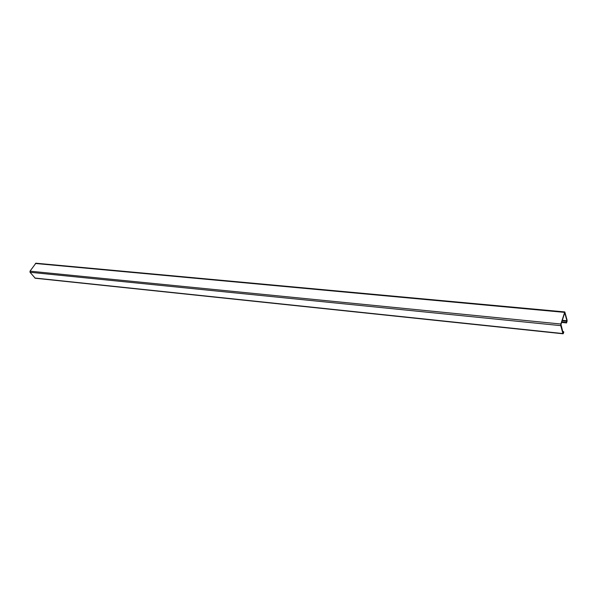 <?xml version="1.0" encoding="UTF-8"?>
<svg xmlns="http://www.w3.org/2000/svg" width="597" height="597" viewBox="0 0 597 597"><rect width="100%" height="100%" fill="white"/><g stroke="black" fill="none" stroke-linecap="round" stroke-linejoin="round"><path stroke-width="0.9" d="M563.396 333.35L562.926 333.559L560.755 325.634L560.852 324.022L564.814 311.94L567.09 320.164L567.001 321.746L566.516 322.462L566.911 320.753L564.74 312.701L560.979 324.492L563.113 332.954L563.643 331.686L563.769 332.148L563.396 333.35M564.814 311.94L35.895 263.21L30.014 271.172L30.037 272.277L35.216 278.232L563.09 333.79M561.62 322.432L566.635 322.932M561.762 321.999L566.516 322.462M562.747 331.596L563.643 331.686M34.887 278.045L562.926 333.559M30.037 272.277L560.755 325.634M30.014 271.172L560.852 324.022M35.395 263.478L564.516 312.365M562.128 320.82L566.881 321.283M562.292 320.305L566.911 320.753"/></g></svg>

